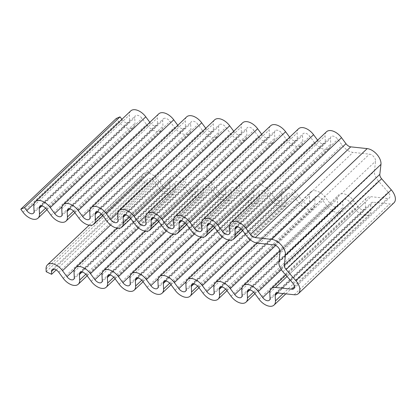 <?xml version="1.0" encoding="UTF-8"?>
<svg xmlns="http://www.w3.org/2000/svg" width="416" height="416" viewBox="0 0 416 416"><rect width="100%" height="100%" fill="white"/><g stroke="black" fill="none" stroke-linecap="round" stroke-linejoin="round"><path stroke-width="0.31" stroke-dasharray="2.08 1.56" d="M317.621 140.202L318.006 140.722A5.382 3.11 -133.5 0 0 324.693 143.343A5.382 3.11 -133.5 0 0 325.322 141.502L325.068 135.938A12.106 6.994 46.5 0 1 326.477 131.789M289.656 137.223L290.04 137.738A5.382 3.11 -133.5 0 0 296.728 140.364A5.382 3.11 -133.5 0 0 297.357 138.518L297.102 132.954A12.106 6.994 46.5 0 1 298.511 128.809M261.695 134.243L262.075 134.758A5.382 3.11 -133.5 0 0 268.762 137.384A5.382 3.11 -133.5 0 0 269.391 135.538L269.136 129.974A12.106 6.994 46.5 0 1 270.551 125.824M233.73 131.258L234.114 131.778A5.382 3.11 -133.5 0 0 240.802 134.399A5.382 3.11 -133.5 0 0 241.426 132.558L241.171 126.994A12.106 6.994 46.5 0 1 242.585 122.845M205.764 128.279L206.149 128.794A5.382 3.11 -133.5 0 0 212.836 131.42A5.382 3.11 -133.5 0 0 213.465 129.574L213.205 124.01A12.106 6.994 46.5 0 1 214.62 119.865M177.798 125.299L178.183 125.814A5.382 3.11 -133.5 0 0 184.87 128.44A5.382 3.11 -133.5 0 0 185.5 126.594L185.245 121.03A12.106 6.994 46.5 0 1 186.654 116.88M149.838 122.314L150.218 122.834A5.382 3.11 -133.5 0 0 156.905 125.455A5.382 3.11 -133.5 0 0 157.534 123.614L157.279 118.05A12.106 6.994 46.5 0 1 158.694 113.901M121.872 119.335L122.257 119.855A5.382 3.11 -133.5 0 0 128.944 122.476A5.382 3.11 -133.5 0 0 129.568 120.635L129.314 115.071A12.106 6.994 46.5 0 1 130.728 110.921M46.186 271.726L141.695 180.965L141.565 178.183A12.106 6.994 46.5 0 1 142.979 174.039A12.106 6.994 46.5 0 1 158.028 179.941L162.474 185.952A5.382 3.11 -133.5 0 0 169.161 188.573A5.382 3.11 -133.5 0 0 169.785 186.732L169.53 181.168A12.106 6.994 46.5 0 1 170.945 177.018A12.106 6.994 46.5 0 1 185.994 182.92L190.434 188.932A5.382 3.11 -133.5 0 0 197.122 191.558A5.382 3.11 -133.5 0 0 197.751 189.712L197.496 184.148A12.106 6.994 46.5 0 1 198.91 179.998A12.106 6.994 46.5 0 1 213.954 185.905L218.4 191.911A5.382 3.11 -133.5 0 0 225.087 194.537A5.382 3.11 -133.5 0 0 225.716 192.691L225.462 187.127A12.106 6.994 46.5 0 1 226.871 182.983A12.106 6.994 46.5 0 1 241.92 188.885L246.366 194.896A5.382 3.11 -133.5 0 0 253.053 197.517A5.382 3.11 -133.5 0 0 253.682 195.676L253.422 190.112A12.106 6.994 46.5 0 1 254.836 185.962A12.106 6.994 46.5 0 1 269.885 191.864L274.331 197.876A5.382 3.11 -133.5 0 0 281.018 200.502A5.382 3.11 -133.5 0 0 281.642 198.656L281.388 193.092A12.106 6.994 46.5 0 1 282.802 188.942A12.106 6.994 46.5 0 1 297.851 194.849L302.292 200.855A5.382 3.11 -133.5 0 0 308.979 203.481A5.382 3.11 -133.5 0 0 309.608 201.635L309.353 196.071A12.106 6.994 46.5 0 1 310.768 191.927A12.106 6.994 46.5 0 1 325.811 197.829L330.257 203.84A5.382 3.11 -133.5 0 0 336.944 206.461A5.382 3.11 -133.5 0 0 337.574 204.62L337.319 199.056A12.106 6.994 46.5 0 1 338.728 194.906A12.106 6.994 46.5 0 1 353.777 200.808L358.223 206.82A5.382 3.11 -133.5 0 0 364.91 209.446A5.382 3.11 -133.5 0 0 365.539 207.6L365.279 202.036A12.106 6.994 46.5 0 1 366.694 197.886A12.106 6.994 46.5 0 1 370.989 196.695L387.436 198.448A5.382 3.11 -133.5 0 0 389.345 197.922A5.382 3.11 -133.5 0 0 388.159 192.171L378.472 181.069A12.106 6.994 46.5 0 1 374.426 171.101L375.565 161.158A5.382 3.11 -133.5 0 0 369.45 154.149L352.997 152.391A12.106 6.994 46.5 0 1 342.243 145.298L337.797 139.287A5.382 3.11 -133.5 0 0 331.11 136.666A5.382 3.11 -133.5 0 0 330.481 138.507L330.741 144.071A12.106 6.994 46.5 0 1 329.326 148.221A12.106 6.994 46.5 0 1 314.278 142.319L309.837 136.308A5.382 3.11 -133.5 0 0 303.144 133.682A5.382 3.11 -133.5 0 0 302.52 135.528L302.775 141.092A12.106 6.994 46.5 0 1 301.361 145.241A12.106 6.994 46.5 0 1 286.317 139.334L281.871 133.328A5.382 3.11 -133.5 0 0 275.184 130.702A5.382 3.11 -133.5 0 0 274.555 132.548L274.81 138.112A12.106 6.994 46.5 0 1 273.395 142.256A12.106 6.994 46.5 0 1 258.352 136.354L253.906 130.343A5.382 3.11 -133.5 0 0 247.218 127.722A5.382 3.11 -133.5 0 0 246.589 129.563L246.844 135.127A12.106 6.994 46.5 0 1 245.435 139.277A12.106 6.994 46.5 0 1 230.386 133.375L225.94 127.364A5.382 3.11 -133.5 0 0 219.253 124.738A5.382 3.11 -133.5 0 0 218.624 126.584L218.884 132.148A12.106 6.994 46.5 0 1 217.469 136.297A12.106 6.994 46.5 0 1 202.42 130.39L197.98 124.384A5.382 3.11 -133.5 0 0 191.287 121.758A5.382 3.11 -133.5 0 0 190.663 123.604L190.918 129.168A12.106 6.994 46.5 0 1 189.504 133.312A12.106 6.994 46.5 0 1 174.455 127.41L170.014 121.399A5.382 3.11 -133.5 0 0 163.327 118.778A5.382 3.11 -133.5 0 0 162.698 120.619L162.952 126.183A12.106 6.994 46.5 0 1 161.538 130.333A12.106 6.994 46.5 0 1 146.494 124.431L142.048 118.42A5.382 3.11 -133.5 0 0 135.361 115.794A5.382 3.11 -133.5 0 0 134.732 117.64L134.987 123.204A12.106 6.994 46.5 0 1 133.578 127.353A12.106 6.994 46.5 0 1 118.529 121.451L116.308 118.446M56.202 269.932L147.113 183.539L141.695 180.965M393.978 202.795A12.106 6.994 46.5 0 1 389.683 203.986L373.235 202.233A5.382 3.11 -133.5 0 0 371.327 202.764A5.382 3.11 -133.5 0 0 370.698 204.604L370.958 210.168A12.106 6.994 46.5 0 1 369.543 214.318A12.106 6.994 46.5 0 1 354.494 208.416L350.054 202.405A5.382 3.11 -133.5 0 0 343.361 199.784A5.382 3.11 -133.5 0 0 342.737 201.625L342.992 207.189A12.106 6.994 46.5 0 1 341.578 211.338A12.106 6.994 46.5 0 1 326.529 205.436L322.088 199.425A5.382 3.11 -133.5 0 0 315.401 196.799A5.382 3.11 -133.5 0 0 314.772 198.645L315.026 204.209A12.106 6.994 46.5 0 1 313.612 208.359A12.106 6.994 46.5 0 1 298.568 202.452L294.122 196.446A5.382 3.11 -133.5 0 0 287.435 193.82A5.382 3.11 -133.5 0 0 286.806 195.666L287.061 201.23A12.106 6.994 46.5 0 1 285.652 205.374A12.106 6.994 46.5 0 1 270.603 199.472L266.157 193.461A5.382 3.11 -133.5 0 0 259.47 190.84A5.382 3.11 -133.5 0 0 258.84 192.681L259.1 198.245A12.106 6.994 46.5 0 1 257.686 202.394A12.106 6.994 46.5 0 1 242.637 196.492L238.196 190.481A5.382 3.11 -133.5 0 0 231.504 187.855A5.382 3.11 -133.5 0 0 230.88 189.701L231.135 195.265A12.106 6.994 46.5 0 1 229.72 199.415A12.106 6.994 46.5 0 1 214.672 193.508L210.231 187.502A5.382 3.11 -133.5 0 0 203.544 184.876A5.382 3.11 -133.5 0 0 202.914 186.722L203.169 192.286A12.106 6.994 46.5 0 1 201.755 196.43A12.106 6.994 46.5 0 1 186.711 190.528L182.265 184.517A5.382 3.11 -133.5 0 0 175.578 181.896A5.382 3.11 -133.5 0 0 174.949 183.737L175.204 189.301A12.106 6.994 46.5 0 1 173.794 193.45A12.106 6.994 46.5 0 1 158.746 187.548L154.3 181.537A5.382 3.11 -133.5 0 0 147.612 178.911A5.382 3.11 -133.5 0 0 146.983 180.757L147.113 183.539M229.559 226.699L325.068 135.938M229.814 232.263L325.322 141.502M229.788 224.557L318.006 140.722M201.594 223.714L297.102 132.954M201.848 229.278L297.357 138.518M201.822 221.577L290.04 137.738M173.628 220.735L269.136 129.974M173.883 226.299L269.391 135.538M173.857 218.592L262.075 134.758M145.668 217.755L241.171 126.994M145.922 223.319L241.426 132.558M145.891 215.613L234.114 131.778M117.702 214.77L213.205 124.01M117.957 220.334L213.465 129.574M117.931 212.633L206.149 128.794M89.736 211.791L185.245 121.03M89.991 217.355L185.5 126.594M89.965 209.648L178.183 125.814M61.771 208.811L157.279 118.05M62.026 214.375L157.534 123.614M62 206.669L150.218 122.834M33.81 205.832L129.314 115.071M34.065 211.396L129.568 120.635M34.034 203.689L122.257 119.855M23.02 212.212L118.529 121.451M45.63 208.125L134.987 123.204M41.73 206.024L134.732 117.64M46.54 209.18L142.048 118.42M50.986 215.192L146.494 124.431M73.59 211.104L162.952 126.183M69.69 209.004L162.698 120.619M74.506 212.16L170.014 121.399M78.952 218.171L174.455 127.41M101.556 214.084L190.918 129.168M97.656 211.988L190.663 123.604M102.471 215.145L197.98 124.384M106.917 221.151L202.42 130.39M129.522 217.069L218.884 132.148M125.622 214.968L218.624 126.584M130.437 218.124L225.94 127.364M134.878 224.136L230.386 133.375M157.487 220.048L246.844 135.127M153.587 217.948L246.589 129.563M158.397 221.104L253.906 130.343M162.843 227.115L258.352 136.354M185.448 223.028L274.81 138.112M181.548 220.932L274.555 132.548M186.363 224.089L281.871 133.328M190.809 230.095L286.317 139.334M213.413 226.013L302.775 141.092M209.513 223.912L302.52 135.528M214.328 227.068L309.837 136.308M218.774 233.08L314.278 142.319M241.379 228.992L330.741 144.071M237.479 226.892L330.481 138.507M242.294 230.048L337.797 139.287M246.735 236.059L342.243 145.298M257.494 243.152L352.997 152.391M273.941 244.91L369.45 154.149M280.056 251.919L375.565 161.158M278.918 261.862L374.426 171.101M282.963 271.83L378.472 181.069M292.651 282.932L388.159 192.171M294.466 286.801L387.436 198.448M287.024 276.484L370.989 196.695M269.776 292.796L365.279 202.036M270.031 298.36L365.539 207.6M270.005 290.654L358.223 206.82M281.32 269.667L353.777 200.808M241.81 289.817L337.319 199.056M242.065 295.381L337.574 204.62M242.039 287.674L330.257 203.84M275.694 245.456L325.811 197.829M213.845 286.832L309.353 196.071M214.1 292.396L309.608 201.635M214.074 284.695L302.292 200.855M250.437 239.902L297.851 194.849M185.884 283.852L281.388 193.092M186.139 289.416L281.642 198.656M186.108 281.71L274.331 197.876M222.472 236.922L269.885 191.864M157.919 280.873L253.422 190.112M158.174 286.437L253.682 195.676M158.142 278.73L246.366 194.896M194.506 233.943L241.92 188.885M129.953 277.888L225.462 187.127M130.208 283.452L225.716 192.691M130.182 275.751L218.4 191.911M166.546 230.958L213.954 185.905M101.988 274.908L197.496 184.148M102.242 280.472L197.751 189.712M102.216 272.766L190.434 188.932M138.58 227.978L185.994 182.92M74.027 271.929L169.53 181.168M74.282 277.493L169.785 186.732M74.251 269.786L162.474 185.952M110.614 224.999L158.028 179.941M46.062 268.944L141.565 178.183M53.981 269.142L146.983 180.757M58.796 272.298L154.3 181.537M63.237 278.309L158.746 187.548M85.847 274.222L175.204 189.301M81.947 272.121L174.949 183.737M86.757 275.278L182.265 184.517M91.203 281.289L186.711 190.528M113.807 277.202L203.169 192.286M109.907 275.106L202.914 186.722M114.722 278.262L210.231 187.502M119.168 284.268L214.672 193.508M141.773 280.186L231.135 195.265M137.873 278.086L230.88 189.701M142.688 281.242L238.196 190.481M147.134 287.253L242.637 196.492M169.738 283.166L259.1 198.245M165.838 281.065L258.84 192.681M170.654 284.222L266.157 193.461M175.094 290.233L270.603 199.472M197.704 286.146L287.061 201.23M193.804 284.045L286.806 195.666M198.614 287.206L294.122 196.446M203.06 293.212L298.568 202.452M225.664 289.13L315.026 204.209M221.764 287.03L314.772 198.645M226.58 290.186L322.088 199.425M231.026 296.197L326.529 205.436M253.63 292.11L342.992 207.189M249.73 290.009L342.737 201.625M254.545 293.166L350.054 202.405M258.991 299.177L354.494 208.416M283.187 293.576L370.958 210.168M277.696 292.989L370.698 204.604M277.727 292.994L373.235 202.233M294.18 294.746L389.683 203.986M229.185 234.104L324.693 143.343M201.224 231.124L296.728 140.364M173.259 228.145L268.762 137.384M145.293 225.16L240.802 134.399M117.328 222.18L212.836 131.42M89.362 219.201L184.87 128.44M61.402 216.216L156.905 125.455M33.436 213.236L128.944 122.476M46.925 209.695L133.578 127.353M39.853 206.554L135.361 115.794M74.89 212.68L161.538 130.333M67.818 209.539L163.327 118.778M102.851 215.66L189.504 133.312M95.784 212.519L191.287 121.758M130.816 218.639L217.469 136.297M123.75 215.498L219.253 124.738M158.782 221.624L245.435 139.277M151.71 218.483L247.218 127.722M186.748 224.604L273.395 142.256M179.676 221.463L275.184 130.702M214.708 227.583L301.361 145.241M207.641 224.442L303.144 133.682M242.674 230.568L329.326 148.221M235.607 227.427L331.11 136.666M293.836 288.683L389.345 197.922M285.646 274.903L366.694 197.886M269.402 300.206L364.91 209.446M279.989 250.728L338.728 194.906M241.436 297.222L336.944 206.461M256.937 243.079L310.768 191.927M213.476 294.242L308.979 203.481M228.972 240.094L282.802 188.942M185.51 291.262L281.018 200.502M201.011 237.115L254.836 185.962M157.544 288.278L253.053 197.517M173.046 234.135L226.871 182.983M129.579 285.298L225.087 194.537M145.08 231.15L198.91 179.998M101.618 282.318L197.122 191.558M117.114 228.171L170.945 177.018M73.653 279.334L169.161 188.573M89.154 225.191L142.979 174.039M52.109 269.672L147.612 178.911M87.142 275.798L173.794 193.45M80.07 272.657L175.578 181.896M115.107 278.777L201.755 196.43M108.035 275.636L203.544 184.876M143.068 281.757L229.72 199.415M136.001 278.616L231.504 187.855M171.033 284.742L257.686 202.394M163.966 281.601L259.47 190.84M198.999 287.721L285.652 205.374M191.927 284.58L287.435 193.82M226.964 290.701L313.612 208.359M219.892 287.56L315.401 196.799M254.925 293.686L341.578 211.338M247.858 290.545L343.361 199.784M285.844 293.857L369.543 214.318M275.824 293.524L371.327 202.764"/><path stroke-width="0.62" d="M285.454 255.143L284.315 265.086A5.382 3.11 -133.5 0 0 286.114 269.516L295.802 280.618A12.106 6.994 46.5 0 1 298.47 293.556A12.106 6.994 46.5 0 1 294.18 294.746L277.727 292.994A5.382 3.11 -133.5 0 0 275.824 293.524A5.382 3.11 -133.5 0 0 275.194 295.365L275.449 300.929A12.106 6.994 46.5 0 1 274.035 305.079A12.106 6.994 46.5 0 1 258.991 299.177L254.545 293.166A5.382 3.11 -133.5 0 0 247.858 290.545A5.382 3.11 -133.5 0 0 247.229 292.386L247.484 297.95A12.106 6.994 46.5 0 1 246.074 302.099A12.106 6.994 46.5 0 1 231.026 296.197L226.58 290.186A5.382 3.11 -133.5 0 0 219.892 287.56A5.382 3.11 -133.5 0 0 219.263 289.406L219.518 294.97A12.106 6.994 46.5 0 1 218.109 299.12A12.106 6.994 46.5 0 1 203.06 293.212L198.614 287.206A5.382 3.11 -133.5 0 0 191.927 284.58A5.382 3.11 -133.5 0 0 191.303 286.426L191.558 291.99A12.106 6.994 46.5 0 1 190.143 296.135A12.106 6.994 46.5 0 1 175.094 290.233L170.654 284.222A5.382 3.11 -133.5 0 0 163.966 281.601A5.382 3.11 -133.5 0 0 163.337 283.442L163.592 289.006A12.106 6.994 46.5 0 1 162.178 293.155A12.106 6.994 46.5 0 1 147.134 287.253L142.688 281.242A5.382 3.11 -133.5 0 0 136.001 278.616A5.382 3.11 -133.5 0 0 135.372 280.462L135.626 286.026A12.106 6.994 46.5 0 1 134.217 290.176A12.106 6.994 46.5 0 1 119.168 284.268L114.722 278.262A5.382 3.11 -133.5 0 0 108.035 275.636A5.382 3.11 -133.5 0 0 107.406 277.482L107.661 283.046A12.106 6.994 46.5 0 1 106.252 287.191A12.106 6.994 46.5 0 1 91.203 281.289L86.757 275.278A5.382 3.11 -133.5 0 0 80.07 272.657A5.382 3.11 -133.5 0 0 79.446 274.498L79.7 280.062A12.106 6.994 46.5 0 1 78.286 284.211A12.106 6.994 46.5 0 1 63.237 278.309L58.796 272.298A5.382 3.11 -133.5 0 0 52.109 269.672A5.382 3.11 -133.5 0 0 51.48 271.518L51.605 274.3L46.186 271.726L46.062 268.944A12.106 6.994 46.5 0 1 47.471 264.8A12.106 6.994 46.5 0 1 62.52 270.702L66.966 276.713A5.382 3.11 -133.5 0 0 73.653 279.334A5.382 3.11 -133.5 0 0 74.282 277.493L74.027 271.929A12.106 6.994 46.5 0 1 75.436 267.779A12.106 6.994 46.5 0 1 90.485 273.681L94.931 279.692A5.382 3.11 -133.5 0 0 101.618 282.318A5.382 3.11 -133.5 0 0 102.242 280.472L101.988 274.908A12.106 6.994 46.5 0 1 103.402 270.759A12.106 6.994 46.5 0 1 118.451 276.666L122.892 282.672A5.382 3.11 -133.5 0 0 129.579 285.298A5.382 3.11 -133.5 0 0 130.208 283.452L129.953 277.888A12.106 6.994 46.5 0 1 131.368 273.744A12.106 6.994 46.5 0 1 146.411 279.646L150.857 285.657A5.382 3.11 -133.5 0 0 157.544 288.278A5.382 3.11 -133.5 0 0 158.174 286.437L157.919 280.873A12.106 6.994 46.5 0 1 159.328 276.723A12.106 6.994 46.5 0 1 174.377 282.625L178.823 288.636A5.382 3.11 -133.5 0 0 185.51 291.262A5.382 3.11 -133.5 0 0 186.139 289.416L185.884 283.852A12.106 6.994 46.5 0 1 187.294 279.703A12.106 6.994 46.5 0 1 202.342 285.61L206.788 291.616A5.382 3.11 -133.5 0 0 213.476 294.242A5.382 3.11 -133.5 0 0 214.1 292.396L213.845 286.832A12.106 6.994 46.5 0 1 215.259 282.688A12.106 6.994 46.5 0 1 230.308 288.59L234.749 294.601A5.382 3.11 -133.5 0 0 241.436 297.222A5.382 3.11 -133.5 0 0 242.065 295.381L241.81 289.817A12.106 6.994 46.5 0 1 243.225 285.667A12.106 6.994 46.5 0 1 258.268 291.569L262.714 297.58A5.382 3.11 -133.5 0 0 269.402 300.206A5.382 3.11 -133.5 0 0 270.031 298.36L269.776 292.796A12.106 6.994 46.5 0 1 271.185 288.647A12.106 6.994 46.5 0 1 275.48 287.456L291.928 289.208A5.382 3.11 -133.5 0 0 293.836 288.683A5.382 3.11 -133.5 0 0 292.651 282.932L282.963 271.83A12.106 6.994 46.5 0 1 278.918 261.862L280.056 251.919A5.382 3.11 -133.5 0 0 273.941 244.91L257.494 243.152A12.106 6.994 46.5 0 1 246.735 236.059L242.294 230.048A5.382 3.11 -133.5 0 0 235.607 227.427A5.382 3.11 -133.5 0 0 234.978 229.268L235.232 234.832A12.106 6.994 46.5 0 1 233.818 238.982A12.106 6.994 46.5 0 1 218.774 233.08L214.328 227.068A5.382 3.11 -133.5 0 0 207.641 224.442A5.382 3.11 -133.5 0 0 207.012 226.288L207.267 231.852A12.106 6.994 46.5 0 1 205.858 236.002A12.106 6.994 46.5 0 1 190.809 230.095L186.363 224.089A5.382 3.11 -133.5 0 0 179.676 221.463A5.382 3.11 -133.5 0 0 179.046 223.309L179.301 228.873A12.106 6.994 46.5 0 1 177.892 233.017A12.106 6.994 46.5 0 1 162.843 227.115L158.397 221.104A5.382 3.11 -133.5 0 0 151.71 218.483A5.382 3.11 -133.5 0 0 151.086 220.324L151.341 225.888A12.106 6.994 46.5 0 1 149.926 230.038A12.106 6.994 46.5 0 1 134.878 224.136L130.437 218.124A5.382 3.11 -133.5 0 0 123.75 215.498A5.382 3.11 -133.5 0 0 123.12 217.344L123.375 222.908A12.106 6.994 46.5 0 1 121.961 227.058A12.106 6.994 46.5 0 1 106.917 221.151L102.471 215.145A5.382 3.11 -133.5 0 0 95.784 212.519A5.382 3.11 -133.5 0 0 95.155 214.365L95.41 219.929A12.106 6.994 46.5 0 1 94 224.073A12.106 6.994 46.5 0 1 78.952 218.171L74.506 212.16A5.382 3.11 -133.5 0 0 67.818 209.539A5.382 3.11 -133.5 0 0 67.189 211.38L67.444 216.944A12.106 6.994 46.5 0 1 66.035 221.094A12.106 6.994 46.5 0 1 50.986 215.192L46.54 209.18A5.382 3.11 -133.5 0 0 39.853 206.554A5.382 3.11 -133.5 0 0 39.229 208.4L39.484 213.964A12.106 6.994 46.5 0 1 38.069 218.114A12.106 6.994 46.5 0 1 23.02 212.212L20.8 209.206L24.528 207.61L26.749 210.616A5.382 3.11 -133.5 0 0 33.436 213.236A5.382 3.11 -133.5 0 0 34.065 211.396L33.81 205.832A12.106 6.994 46.5 0 1 35.22 201.682A12.106 6.994 46.5 0 1 50.268 207.584L54.714 213.595A5.382 3.11 -133.5 0 0 61.402 216.216A5.382 3.11 -133.5 0 0 62.026 214.375L61.771 208.811A12.106 6.994 46.5 0 1 63.185 204.662A12.106 6.994 46.5 0 1 78.234 210.564L82.675 216.575A5.382 3.11 -133.5 0 0 89.362 219.201A5.382 3.11 -133.5 0 0 89.991 217.355L89.736 211.791A12.106 6.994 46.5 0 1 91.151 207.641A12.106 6.994 46.5 0 1 106.194 213.548L110.64 219.554A5.382 3.11 -133.5 0 0 117.328 222.18A5.382 3.11 -133.5 0 0 117.957 220.334L117.702 214.77A12.106 6.994 46.5 0 1 119.111 210.626A12.106 6.994 46.5 0 1 134.16 216.528L138.606 222.539A5.382 3.11 -133.5 0 0 145.293 225.16A5.382 3.11 -133.5 0 0 145.922 223.319L145.668 217.755A12.106 6.994 46.5 0 1 147.077 213.606A12.106 6.994 46.5 0 1 162.126 219.508L166.572 225.519A5.382 3.11 -133.5 0 0 173.259 228.145A5.382 3.11 -133.5 0 0 173.883 226.299L173.628 220.735A12.106 6.994 46.5 0 1 175.042 216.585A12.106 6.994 46.5 0 1 190.091 222.492L194.532 228.498A5.382 3.11 -133.5 0 0 201.224 231.124A5.382 3.11 -133.5 0 0 201.848 229.278L201.594 223.714A12.106 6.994 46.5 0 1 203.008 219.57A12.106 6.994 46.5 0 1 218.052 225.472L222.498 231.483A5.382 3.11 -133.5 0 0 229.185 234.104A5.382 3.11 -133.5 0 0 229.814 232.263L229.559 226.699A12.106 6.994 46.5 0 1 230.968 222.55A12.106 6.994 46.5 0 1 246.017 228.452L250.463 234.463A5.382 3.11 -133.5 0 0 255.242 237.614L271.69 239.372A12.106 6.994 46.5 0 1 285.454 255.143L380.962 164.382L379.824 174.325A5.382 3.11 -133.5 0 0 381.623 178.755L391.305 189.857A12.106 6.994 46.5 0 1 393.978 202.795L298.47 293.556M230.968 222.55L326.477 131.789A12.106 6.994 46.5 0 1 341.526 137.691L345.972 143.702A5.382 3.11 -133.5 0 0 350.75 146.853L367.198 148.611A12.106 6.994 46.5 0 1 380.962 164.382M203.008 219.57L298.511 128.809A12.106 6.994 46.5 0 1 313.56 134.711L317.621 140.202M175.042 216.585L270.551 125.824A12.106 6.994 46.5 0 1 285.594 131.732L289.656 137.223M147.077 213.606L242.585 122.845A12.106 6.994 46.5 0 1 257.634 128.747L261.695 134.243M119.111 210.626L214.62 119.865A12.106 6.994 46.5 0 1 229.668 125.767L233.73 131.258M91.151 207.641L186.654 116.88A12.106 6.994 46.5 0 1 201.703 122.788L205.764 128.279M63.185 204.662L158.694 113.901A12.106 6.994 46.5 0 1 173.737 119.803L177.798 125.299M35.22 201.682L130.728 110.921A12.106 6.994 46.5 0 1 145.777 116.823L149.838 122.314M24.528 207.61L120.032 116.849L121.872 119.335M20.8 209.206L116.308 118.446L120.032 116.849M51.605 274.3L56.202 269.932M284.315 265.086L379.824 174.325M271.69 239.372L367.198 148.611M255.242 237.614L350.75 146.853M250.463 234.463L345.972 143.702M246.017 228.452L341.526 137.691M222.498 231.483L229.788 224.557M218.052 225.472L313.56 134.711M194.532 228.498L201.822 221.577M190.091 222.492L285.594 131.732M166.572 225.519L173.857 218.592M162.126 219.508L257.634 128.747M138.606 222.539L145.891 215.613M134.16 216.528L229.668 125.767M110.64 219.554L117.931 212.633M106.194 213.548L201.703 122.788M82.675 216.575L89.965 209.648M78.234 210.564L173.737 119.803M54.714 213.595L62 206.669M50.268 207.584L145.777 116.823M26.749 210.616L34.034 203.689M39.484 213.964L45.63 208.125M39.229 208.4L41.73 206.024M67.444 216.944L73.59 211.104M67.189 211.38L69.69 209.004M95.41 219.929L101.556 214.084M95.155 214.365L97.656 211.988M123.375 222.908L129.522 217.069M123.12 217.344L125.622 214.968M151.341 225.888L157.487 220.048M151.086 220.324L153.587 217.948M179.301 228.873L185.448 223.028M179.046 223.309L181.548 220.932M207.267 231.852L213.413 226.013M207.012 226.288L209.513 223.912M235.232 234.832L241.379 228.992M234.978 229.268L237.479 226.892M291.928 289.208L294.466 286.801M275.48 287.456L287.024 276.484M262.714 297.58L270.005 290.654M258.268 291.569L281.32 269.667M234.749 294.601L242.039 287.674M230.308 288.59L275.694 245.456M206.788 291.616L214.074 284.695M202.342 285.61L250.437 239.902M178.823 288.636L186.108 281.71M174.377 282.625L222.472 236.922M150.857 285.657L158.142 278.73M146.411 279.646L194.506 233.943M122.892 282.672L130.182 275.751M118.451 276.666L166.546 230.958M94.931 279.692L102.216 272.766M90.485 273.681L138.58 227.978M66.966 276.713L74.251 269.786M62.52 270.702L110.614 224.999M51.48 271.518L53.981 269.142M79.7 280.062L85.847 274.222M79.446 274.498L81.947 272.121M107.661 283.046L113.807 277.202M107.406 277.482L109.907 275.106M135.626 286.026L141.773 280.186M135.372 280.462L137.873 278.086M163.592 289.006L169.738 283.166M163.337 283.442L165.838 281.065M191.558 291.99L197.704 286.146M191.303 286.426L193.804 284.045M219.518 294.97L225.664 289.13M219.263 289.406L221.764 287.03M247.484 297.95L253.63 292.11M247.229 292.386L249.73 290.009M275.449 300.929L283.187 293.576M275.194 295.365L277.696 292.989M295.802 280.618L391.305 189.857M286.114 269.516L381.623 178.755M38.069 218.114L46.925 209.695M66.035 221.094L74.89 212.68M94 224.073L102.851 215.66M121.961 227.058L130.816 218.639M149.926 230.038L158.782 221.624M177.892 233.017L186.748 224.604M205.858 236.002L214.708 227.583M233.818 238.982L242.674 230.568M271.185 288.647L285.646 274.903M243.225 285.667L279.989 250.728M215.259 282.688L256.937 243.079M187.294 279.703L228.972 240.094M159.328 276.723L201.011 237.115M131.368 273.744L173.046 234.135M103.402 270.759L145.08 231.15M75.436 267.779L117.114 228.171M47.471 264.8L89.154 225.191M78.286 284.211L87.142 275.798M106.252 287.191L115.107 278.777M134.217 290.176L143.068 281.757M162.178 293.155L171.033 284.742M190.143 296.135L198.999 287.721M218.109 299.12L226.964 290.701M246.074 302.099L254.925 293.686M274.035 305.079L285.844 293.857"/></g></svg>
